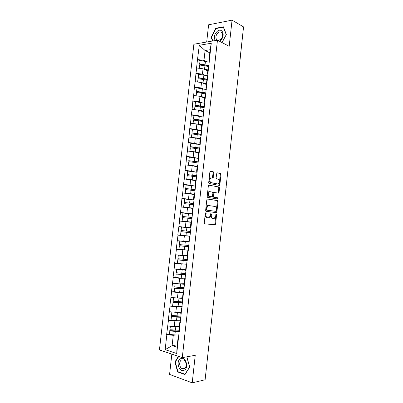<?xml version="1.0" encoding="UTF-8"?>
<svg xmlns="http://www.w3.org/2000/svg" width="403" height="403" viewBox="0 0 403 403"><rect width="100%" height="100%" fill="white"/><g stroke="black" fill="none" stroke-linecap="round" stroke-linejoin="round"><path stroke-width="0.6" d="M205.792 212.744L205.318 213.323L204.266 222.859L204.744 223.816L215.147 224.829L215.565 224.063L216.582 214.759L216.094 214.134L215.681 215.867L214.366 218.295L212.764 218.361C211.696 218.063 211.202 217.051 211.283 215.318L211.414 214.099L210.91 213.469L210.492 215.217L209.167 217.665L207.51 217.741C206.417 217.434 205.913 216.406 205.988 214.653L206.124 213.424L205.792 212.744M213.857 172.877L213.394 171.864L210.542 171.23L209.877 171.995L208.714 182.519L209.187 183.521L219.499 185.43L219.867 184.72L220.99 174.454L220.542 173.461L216.915 172.771L216.068 177.909L216.527 178.902L218.189 179.249C219.711 180.484 219.786 181.995 218.411 183.783L217.68 183.929L211.071 182.619C209.505 181.395 209.414 179.864 210.809 178.03L213.001 178.045L213.857 172.877L213.157 172.852L212.693 171.844L210.23 171.295M229.186 46.31L232.063 20.15L243.543 26.905L205.112 379.767L192.216 382.85L195.238 355.3L182.277 357.647L217.459 40.169L229.186 46.31M207.485 198.966L206.815 199.767L205.646 210.341L206.124 211.313L216.255 212.653L216.9 211.852L218.028 201.545L217.575 200.583L207.424 198.961M207.182 196.412L208.346 185.869L208.724 185.143L219.061 187.007L219.509 187.984L219.031 192.387L218.648 193.108L214.089 192.503L213.383 196.185L213.842 197.158L218.038 197.858L218.083 199.047L207.656 197.405L207.182 196.412M182.277 357.647L159.447 349.94L193.878 44.219L217.459 40.169M200.014 60.752L197.495 59.594L196.553 67.966L203.041 68.777L207.797 70.888M197.495 59.594L199.299 45.272L211.258 43.257L190.901 228.043L181.36 227.015L190.639 227.997M189.954 236.576L189.36 236.531L189.929 236.803L190.901 228.043M189.722 236.778L176.731 353.537L165.149 349.668L166.827 334.722L173.265 335.316L175.794 334.984M169.396 334.304L166.827 334.722M166.63 334.661L168.429 320.405L174.867 321.015L177.552 320.738M171.003 320.073L168.429 320.405M168.232 320.35L170.036 306.119L176.459 306.743L179.365 306.527M172.61 305.872L170.036 306.119M169.834 306.068L171.633 291.863L178.05 292.502L181.279 292.356M174.217 291.701L171.633 291.863M171.436 291.817L173.23 277.642L179.637 278.292L183.39 278.236M176.081 277.561L173.23 277.642M173.033 277.596L174.821 263.446L186.035 264.182M178.307 263.471L174.821 263.446M174.625 263.411L176.408 249.286L188.438 250.213M181.123 249.477L176.408 249.286M176.212 249.256L177.995 235.156L189.989 236.264M186 235.745L177.995 235.156M177.799 235.125L179.577 221.056L191.536 222.34M191.541 222.305L179.577 221.056M179.38 221.03L181.159 206.986L192.493 208.371M188.831 199.47L181.914 198.417L181.159 206.986M181.914 198.417L182.73 192.946L194.039 194.488M187.919 185.209L183.491 184.398L182.73 192.946M183.491 184.398L184.302 178.937L195.581 180.64M188.458 171.134L185.058 170.414L184.302 178.937M185.058 170.414L185.874 164.953L192.211 165.709L197.117 166.817M189.455 157.145L186.624 156.455L185.874 164.953M186.624 156.455L187.435 151.004L193.767 151.77L198.654 153.024M199.777 148.264L190.342 146.823L190.856 143.231L188.186 142.531L187.435 151.004M188.186 142.531L188.997 137.085L195.324 137.866L200.185 139.262M192.367 129.428L189.748 128.633L188.997 137.085M189.748 128.633L190.559 123.197L196.871 123.988L201.712 125.529M193.898 115.636L191.304 114.764L190.559 123.197M191.304 114.764L192.11 109.339L198.417 110.14L203.238 111.827M195.43 101.868L192.856 100.931L192.11 109.339M192.856 100.931L193.662 95.506L199.964 96.322L204.759 98.151M196.961 88.136L194.407 87.124L193.662 95.506M194.407 87.124L195.213 81.708L201.505 82.534L206.281 84.504M198.488 74.429L195.954 73.346L195.213 81.708M195.954 73.346L196.755 67.936M208.069 73.784L207.5 73.537L208.104 68.117L208.689 66.349M203.041 68.777L202.437 74.152L204.533 75.059M207.5 73.537L208.079 71.835M196.155 73.321L202.437 74.152M206.522 87.647L205.958 87.416L206.563 81.985L207.127 80.383M201.505 82.534L200.901 87.925L203.092 88.801M205.958 87.416L206.512 85.879M194.609 87.098L200.901 87.925M204.981 101.536L204.407 101.324L205.011 95.884L205.56 94.443M199.964 96.322L199.359 101.722L201.676 102.579M204.407 101.324L204.951 99.949M193.057 100.911L199.359 101.722M203.429 115.46L202.855 115.263L203.465 109.812L203.994 108.538M198.417 110.14L197.813 115.55L200.291 116.386M202.855 115.263L203.379 114.054M191.506 114.754L197.813 115.55M201.878 129.413L201.304 129.232L201.908 123.766L202.422 122.663M196.871 123.988L196.266 129.408L198.956 130.234M201.304 129.232L201.807 128.194M189.949 128.628L196.266 129.408M200.321 143.397L199.742 143.236L200.351 137.755L200.845 136.819M195.324 137.866L194.714 143.297L197.707 144.123M199.742 143.236L200.231 142.36M188.387 142.526L194.714 143.297M198.765 157.407L198.18 157.266L198.79 151.775L199.268 151.004M193.767 151.77L193.163 157.215L196.624 158.067M198.18 157.266L198.649 156.555M186.826 156.455L193.163 157.215M197.198 171.451L196.614 171.325L197.228 165.824L197.687 165.22M192.211 165.709L191.601 171.164L195.939 172.096M196.614 171.325L197.067 170.786M185.259 170.419L191.601 171.164M195.631 185.526L195.047 185.42L195.662 179.904L196.1 179.466M190.654 179.673L190.04 185.143L195.566 186.161M195.047 185.42L195.48 185.048M183.687 184.408L190.04 185.143M194.065 199.631L193.475 199.54L194.09 194.014L194.508 193.747M189.088 193.672L188.478 199.153L194.024 200.004M193.475 199.54L193.888 199.339M182.116 198.432L188.478 199.153M192.493 213.766L191.899 213.691L192.518 208.155L192.916 208.059M187.521 207.696L186.906 213.192L192.478 213.877M191.899 213.691L192.296 213.666M180.539 212.482L186.906 213.192M190.695 228.017L190.322 227.876L190.936 222.325M185.954 221.756L185.335 227.262L190.337 227.725M178.957 226.562L185.335 227.262M189.098 242.405L188.74 242.092L189.36 236.531M184.378 235.841L183.763 241.362L188.785 241.679M177.375 240.677L183.763 241.362M188.372 250.792L187.773 250.762L188.12 251.18M187.491 256.822L187.153 256.338L187.773 250.762M182.801 249.961L182.181 255.492L187.229 255.658M175.789 254.822L182.181 255.492M186.785 265.038L186.186 265.028L186.513 265.622M185.884 271.274L185.561 270.615L186.186 265.028M181.219 264.111L180.599 269.652L185.667 269.667M174.197 268.992L180.599 269.652M185.199 279.314L184.594 279.324L184.901 280.09M184.272 285.757L183.97 284.921L184.594 279.324M179.637 278.292L179.018 283.843L184.106 283.712M172.605 283.198L179.018 283.843M183.607 293.626L182.997 293.651L183.289 294.593M182.655 300.27L182.373 299.263L182.997 293.651M178.05 292.502L177.426 298.064L182.539 297.782M171.008 297.434L177.426 298.064M182.01 307.963L181.4 308.013L181.672 309.126M181.038 314.819L180.776 313.635L181.4 308.013M176.459 306.743L175.834 312.32L180.972 311.882M169.406 311.7L175.834 312.32M180.413 322.335L179.798 322.4L180.05 323.695M179.416 329.397L179.174 328.037L179.798 322.4M174.867 321.015L174.242 326.601L179.395 326.017M167.804 325.997L174.242 326.601M209.595 338.621L205.182 379.127M178.811 336.742L178.191 336.822L178.423 338.293M173.265 335.316L172.111 345.653L177.033 347.245L178.191 336.822M177.3 344.862L172.111 345.653L165.149 349.668M177.033 347.245L176.731 353.537M171.839 354.126L169.577 374.412L192.216 382.85M232.063 20.15L208.608 24.8L206.689 42.023M243.457 27.691L239.357 66.45M209.605 59.951L209.041 59.684L210.154 49.715L205.077 50.521L203.973 60.41L205.983 61.347M209.807 52.823L205.077 50.521L199.299 45.272M209.041 59.684L209.636 57.82M210.154 49.715L211.258 43.257M197.697 59.568L203.973 60.41M192.473 213.953L180.343 212.462M178.418 356.348L174.967 361.939L177.617 371.909L184.972 374.583L189.697 367.078L186.921 356.972L186.604 356.867M222.063 42.582L226.34 34.497L223.393 26.82L215.781 28.27L211.127 37.207L212.537 41.015M205.404 213.021L205.293 214.587C205.213 216.335 205.721 217.363 206.815 217.665L207.51 217.741M208.366 217.842L206.815 217.665M213.6 218.461L212.069 218.29C211.001 217.993 210.507 216.975 210.583 215.247L210.704 213.721M204.674 223.801L214.451 224.748L214.87 223.982L215.877 214.406M215.696 212.583L216.204 211.787L217.333 201.49L216.879 200.533L207.273 198.991M206.563 209.464L206.895 210.144L215.781 211.348L216.235 210.784L216.376 209.515C216.456 207.802 215.968 206.784 214.915 206.457L208.85 205.57L207.998 205.757L206.704 208.165L206.563 209.464L205.862 209.399L206.195 210.079L206.895 210.144M215.781 211.348L206.195 210.079M208.709 205.56L207.298 205.696L206.009 208.104L206.704 208.165M205.862 209.399L206.009 208.104M208.749 185.128L219.061 187.007M217.927 193.077L218.335 192.342L218.814 187.944L218.366 186.972M214.28 192.443L213.394 192.458L213.011 193.183L212.683 196.135L213.147 197.112L218.038 197.858M217.388 198.996L217.348 197.808M210.104 191.692L209.353 191.848C207.913 193.707 207.988 195.238 209.58 196.447L212.21 196.785L212.925 193.092L212.462 192.11L210.104 191.692M209.404 191.647L208.653 191.803C207.213 193.657 207.293 195.193 208.88 196.402L209.58 196.447M211.308 196.8L208.88 196.402M213.001 178.045L212.3 178.015L213.157 172.852M210.895 177.844L210.109 178C208.714 179.834 208.804 181.36 210.371 182.584L211.071 182.619M217.257 183.909L210.371 182.584M219.499 185.43L218.804 185.395L219.172 184.685L220.295 174.428L219.847 173.441L216.905 172.781M175.396 361.859L174.967 361.939M178.232 371.778L177.617 371.909M211.54 37.424L211.127 37.207M216.23 28.517L215.781 28.27M179.003 334.984L174.902 334.923L175.295 331.397L179.395 331.473M175.295 331.397L169.829 330.928L169.436 334.46L174.902 334.923M169.436 334.46L169.829 330.928M179.441 331.075L169.754 330.636M179.345 326.465L175.864 326.42M179.31 326.808L174.494 326.576M170.247 326.229L169.965 329.74L179.526 330.289M169.965 329.74L170.358 326.239M180.584 320.773L176.494 320.662L176.887 317.146L180.977 317.267M176.887 317.146L171.431 316.662L171.033 320.178L176.494 320.662M171.033 320.178L171.431 316.662M181.012 316.919L171.351 316.405M180.922 312.3L177.275 312.199M181.108 316.088L171.562 315.473L171.955 311.957L173.723 312.113M180.892 312.602L175.915 312.31M171.849 311.937L171.562 315.473M182.161 306.587L178.086 306.431L178.474 302.925L182.554 303.091M178.474 302.925L173.023 302.421L172.63 305.932L178.086 306.431M172.63 305.932L173.023 302.421M182.584 302.794L172.942 302.2M182.499 298.17L178.63 297.998M173.532 297.681L182.468 298.421M173.446 297.676L173.159 301.237L182.685 301.912M173.159 301.237L173.552 297.726M183.738 292.437L179.667 292.23L180.06 288.729L184.126 288.951M180.06 288.729L174.615 288.216L174.222 291.717L179.667 292.23M174.222 291.717L174.615 288.216M184.156 288.699L174.529 288.029M184.065 284.07L179.874 283.823M175.098 283.45L184.045 284.276M175.043 283.445L174.746 287.032L184.257 287.772M174.746 287.032L175.139 283.531M185.309 278.317L181.249 278.065L181.637 274.569L185.697 274.836M181.637 274.569L176.202 274.035L175.814 277.531L181.249 278.065M175.814 277.531L176.202 274.035M185.718 274.639L176.111 273.889M185.632 270L180.937 269.652M185.828 273.657L176.242 272.71L176.63 269.244L185.617 270.161M176.338 272.856L176.726 269.365M186.876 264.222L182.826 263.925L183.214 260.439L187.264 260.751M183.214 260.439L177.788 259.89L177.396 263.381L182.826 263.925M177.396 263.381L177.788 259.89M187.279 260.605L177.693 259.779M187.194 255.955L178.212 255.124L187.183 256.071M178.212 255.124L177.919 258.716L187.395 259.577M177.919 258.716L178.307 255.23M180.791 358.625C175.577 360.473 178.811 372.654 183.954 370.332C189.289 368.508 185.889 356.141 180.791 358.625M181.723 359.934C178.811 360.922 179.118 367.435 182.146 368.69L184.121 368.785C187.037 367.843 186.765 361.32 183.763 360.04L181.723 359.934M189.662 366.957L185.007 374.241L177.884 371.652L175.315 361.995L178.731 356.454M186.176 356.942L186.896 357.184L189.581 366.972M219.313 41.141L220.441 40.401C225.917 36.119 222.31 26.734 217.081 31.484C214.195 34.587 213.6 37.605 215.293 40.542M217.978 40.441L220.527 39.575C222.693 37.298 223.176 35.036 221.982 32.779C220.894 31.615 219.559 31.63 217.983 32.829C215.827 35.121 215.358 37.388 216.572 39.62L217.267 40.204M226.269 34.633L222.003 42.547M212.855 40.96L211.469 37.222L215.978 28.568L223.353 27.167L226.209 34.598M188.443 250.162L184.398 249.82L184.791 246.339L188.826 246.696M184.791 246.339L179.37 245.775L178.977 249.256L184.398 249.82M178.977 249.256L179.37 245.775M188.836 246.601L179.27 245.694M188.755 241.946L179.788 241.054L188.745 242.017M179.788 241.054L179.501 244.601L188.957 245.528M179.501 244.601L179.889 241.12M190.004 236.133L185.969 235.74L186.357 232.274L190.387 232.672M186.357 232.274L180.947 231.69L180.559 235.166L185.969 235.74M180.559 235.166L180.947 231.69M190.392 232.627L180.841 231.644M181.36 227.015L180.972 230.476L190.518 231.508M181.078 230.516L181.466 227.045M191.561 222.134L187.536 221.695L187.924 218.235L191.944 218.683M187.924 218.235L182.519 217.635L182.131 221.101L187.536 221.695M182.131 221.101L182.519 217.635M182.544 216.461L192.075 217.514L182.544 216.461L182.932 213.006L192.458 214.069M182.65 216.466L183.038 213.001M192.71 208.109L189.103 207.681L189.486 204.225L193.5 204.719M189.486 204.225L184.09 203.611L183.703 207.066L189.103 207.681M192.604 208.134L183.592 207.087L184.09 203.611M193.621 203.611L184.111 202.472L184.609 198.986L194.009 200.115M184.111 202.472L193.626 203.555M184.221 202.442L184.609 198.986M194.075 194.135L190.664 193.692L191.047 190.246L195.047 190.785M191.047 190.246L185.657 189.617L185.274 193.067L190.664 193.692M194.07 194.216L185.158 193.118L185.657 189.617M195.168 189.732L185.672 188.513L186.176 185.002L195.561 186.191M185.672 188.513L195.178 189.627M185.788 188.453L186.176 185.002M195.626 180.212L192.221 179.738L192.604 176.297L196.593 176.882M192.604 176.297L187.224 175.653L186.836 179.093L192.221 179.738M195.611 180.337L186.72 179.184L187.224 175.653M196.709 175.879L187.234 174.59L187.738 171.048L197.107 172.298M187.234 174.59L196.724 175.723M187.355 174.489L187.738 171.048M197.173 166.318L193.772 165.809L194.155 162.379L198.14 163.008M194.155 162.379L188.785 161.719L188.397 165.154L193.772 165.809M188.282 165.24L188.785 161.719M197.153 166.489L192.679 165.814M198.246 162.056L188.79 160.691L189.299 157.125L198.649 158.434M188.79 160.691L198.266 161.85M188.911 160.555L189.299 157.125M198.714 152.455L195.324 151.916L195.707 148.49L199.681 149.165M195.707 148.49L190.342 147.815L189.954 151.241L195.324 151.916M189.843 151.296L190.342 147.815M198.694 152.666L194.679 152.007M200.185 144.601L190.856 143.231L190.468 146.657L199.807 148.012M200.256 138.622L196.871 138.048L197.253 134.632L201.218 135.348M197.253 134.632L191.893 133.937L191.511 137.358L196.871 138.048M191.4 137.383L191.893 133.937M200.226 138.879L196.523 138.209M201.309 134.501L191.893 132.985L192.407 129.363L201.722 130.794M191.893 132.985L201.344 134.199M192.024 132.783L192.407 129.363M201.792 124.819L198.417 124.21L198.795 120.799L202.749 121.565M198.795 120.799L193.445 120.094L193.062 123.509L193.551 123.57M198.417 124.21L196.991 124.023M192.956 123.499L193.445 120.094M201.757 125.116L198.276 124.436M202.84 120.769L193.44 119.177L193.954 115.53L203.258 117.021M193.44 119.177L193.576 118.94L202.88 120.416M193.576 118.94L193.954 115.53M203.324 111.042L199.953 110.407L200.336 107.002L204.281 107.808M200.336 107.002L194.992 106.276L194.614 109.656M199.953 110.407L198.689 110.236M194.508 109.641L194.992 106.276M203.288 111.384L199.969 110.684M204.366 107.062L194.981 105.395L195.5 101.722L204.784 103.274M194.981 105.395L195.123 105.128L204.407 106.664M195.123 105.128L195.5 101.722M204.855 97.299L201.495 96.629L201.873 93.229L205.807 94.08M201.873 93.229L196.538 92.494L196.16 95.833M201.495 96.629L200.346 96.468M196.054 95.818L196.538 92.494M204.815 97.682L201.626 96.957M205.888 93.385L196.523 91.647L197.047 87.95L206.311 89.557M196.523 91.647L196.664 91.345L205.938 92.937M196.664 91.345L197.047 87.95M206.381 83.582L203.026 82.877L203.404 79.492L207.278 80.363M203.404 79.492L198.075 78.736L197.707 82.036M203.026 82.877L201.979 82.731M197.601 82.021L198.075 78.736M206.336 84.01L203.258 83.26M207.404 79.739L203.374 78.681L198.059 77.925L198.437 74.545L198.583 74.202L207.837 75.87M198.059 77.925L198.205 77.593L207.459 79.245M198.205 77.593L198.583 74.202M207.908 69.895L204.558 69.16L204.936 65.78L208.598 66.626M204.936 65.78L199.616 65.009L199.248 68.268M204.558 69.16L203.591 69.019M199.142 68.258L199.616 65.009M207.852 70.369L204.87 69.588M208.92 66.122L204.9 65.004L199.596 64.238L200.12 60.485L209.353 62.208M199.596 64.238L199.742 63.865L208.981 65.578M199.742 63.865L200.12 60.485M239.251 66.293L239.181 66.979M205.293 214.587L205.988 214.653M210.719 214.033L211.414 214.099M210.583 215.247L211.283 215.318M212.069 218.29L212.764 218.361M215.887 214.693L216.582 214.759M214.87 223.982L215.565 224.063M214.225 224.798L214.915 224.879M205.429 213.353L206.124 213.424M216.879 200.533L217.575 200.583M217.333 201.49L218.028 201.545M216.204 211.787L216.9 211.852M218.814 187.944L219.509 187.984M218.335 192.342L219.031 192.387M213.011 193.183L213.706 193.228M212.683 196.135L213.383 196.185M213.147 197.112L213.842 197.158M211.243 196.795L211.938 196.84M212.668 177.31L213.368 177.335M216.98 183.894L217.68 183.929M219.847 173.441L220.542 173.461M220.295 174.428L220.99 174.454M219.172 184.685L219.867 184.72M212.693 171.844L213.394 171.864M175.431 330.208L175.824 326.692M177.018 315.957L177.411 312.446M178.605 301.741L178.997 298.235M180.191 287.551L180.579 284.055M181.768 273.39L182.161 269.904M183.345 259.265L183.733 255.784M184.917 245.165L185.304 241.694M186.488 231.1L186.876 227.635M188.055 217.066L188.443 213.605M189.617 203.057L190.004 199.606M191.178 189.083L191.561 185.637M192.735 175.139L193.118 171.698M194.286 161.22L194.669 157.79M195.833 147.332L196.216 143.911M197.379 133.479L197.762 130.063M198.926 119.651L199.304 116.24M200.462 105.853L200.845 102.453M201.999 92.086L202.377 88.69M203.535 78.348L203.913 74.963M205.062 64.636L205.439 61.261M209.726 338.51L209.666 337.951M211.061 325.15L211.177 324.077M212.572 311.297L212.744 310.804M212.749 310.789L212.688 310.234M214.074 297.479L214.25 296.986M214.25 296.971L214.189 296.422M215.575 283.687L215.751 283.198M215.751 283.183L215.691 282.639M217.076 269.924L217.192 268.882M218.572 256.197L218.683 255.154M220.063 242.49L220.179 241.452M221.554 228.818L221.665 227.781M223.04 215.177L223.151 214.139M224.521 201.56L224.632 200.523M226.002 187.974L226.174 187.486M226.174 187.476L226.113 186.937M227.478 174.413L227.589 173.376M228.949 160.888L229.065 159.845M230.42 147.387L230.536 146.344M231.891 133.912L232.002 132.869M233.352 120.472L233.523 119.978M233.528 119.963L233.468 119.419M234.813 107.052L234.984 106.563M234.989 106.543L234.929 105.999M236.274 93.667L236.445 93.174M236.445 93.148L236.385 92.609M237.725 80.308L237.901 79.814M237.901 79.789L237.841 79.245M214.451 224.748L215.147 224.829M215.801 212.537L216.497 212.603M207.298 205.696L207.998 205.757M217.958 193.062L218.648 193.108M213.394 192.458L214.089 192.503M217.393 198.991L218.083 199.047M208.653 191.803L209.353 191.848M210.109 178L210.809 178.03M185.108 368.085L182.146 368.69M218.179 40.466L216.572 39.62"/></g></svg>
